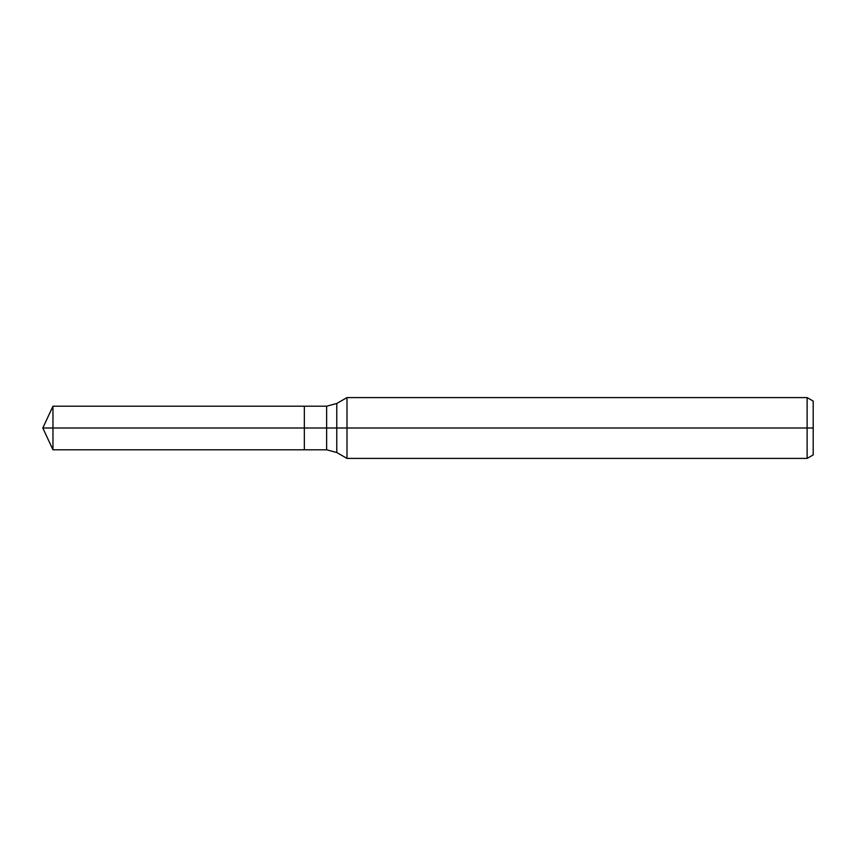 <?xml version="1.0" encoding="UTF-8"?>
<svg xmlns="http://www.w3.org/2000/svg" width="856" height="856" viewBox="0 0 856 856"><rect width="100%" height="100%" fill="white"/><g stroke="black" fill="none" stroke-linecap="round" stroke-linejoin="round"><path stroke-width="1.28" d="M807.122 458.409L807.122 397.591L813.2 401.1L813.2 454.9L807.122 458.409L346.99 458.409L346.99 397.591L336.772 403.486L336.772 452.514L326.628 449.796L304.329 449.796L304.329 406.204L52.965 406.204L52.965 428L42.8 428L52.965 449.796L52.965 428L304.329 428L42.8 428L813.2 428M52.965 449.796L304.329 449.796L304.329 406.204L326.628 406.204L326.628 449.796M807.122 397.591L346.99 397.591M336.772 452.514L346.99 458.409M336.772 403.486L326.628 406.204M42.8 428L52.965 406.204"/></g></svg>
